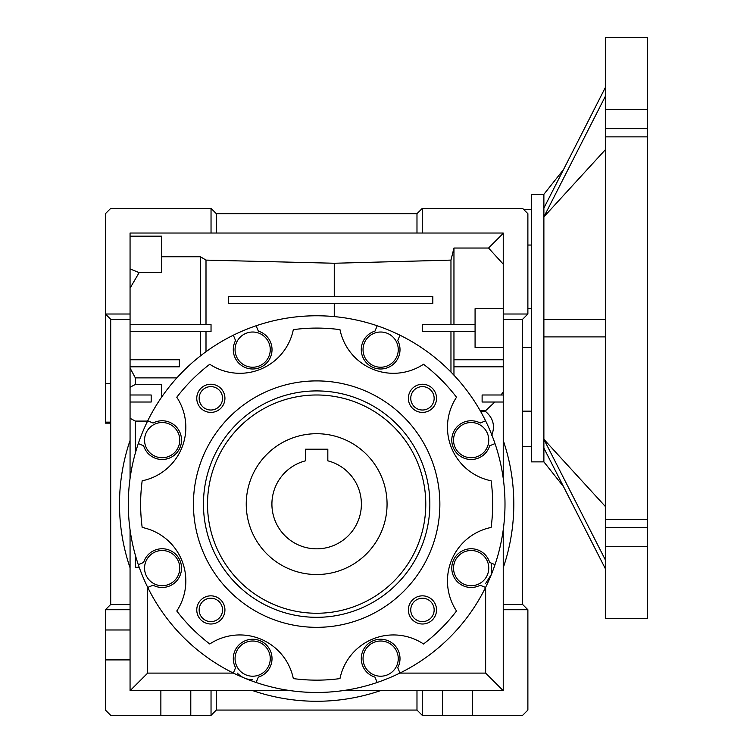 <?xml version="1.0" encoding="UTF-8"?>
<svg xmlns="http://www.w3.org/2000/svg" width="753" height="753" viewBox="0 0 753 753"><rect width="100%" height="100%" fill="white"/><g stroke="black" fill="none" stroke-linecap="round" stroke-linejoin="round"><path stroke-width="1.13" d="M316.655 390.92A113.204 113.204 0 0 1 429.85 504.115A113.204 113.204 0 0 1 316.655 617.319A113.204 113.204 0 0 1 203.451 504.115A113.204 113.204 0 0 1 316.655 390.92M316.655 613.253A109.138 109.138 0 0 0 425.784 504.115A109.138 109.138 0 0 0 316.655 394.986A109.138 109.138 0 0 0 207.517 504.115A109.138 109.138 0 0 0 316.655 613.253M316.655 627.334A123.219 123.219 0 0 1 193.436 504.115A123.219 123.219 0 0 1 316.655 380.905A123.219 123.219 0 0 1 439.865 504.115A123.219 123.219 0 0 1 316.655 627.334M339.979 329.645A54.564 54.564 0 0 0 423.525 364.254A176.023 176.023 0 0 1 456.516 397.245A54.564 54.564 0 0 0 491.125 480.791A176.023 176.023 0 0 1 491.125 527.448A54.564 54.564 0 0 0 456.516 610.994A176.023 176.023 0 0 1 423.525 643.984A54.564 54.564 0 0 0 339.979 678.594A176.023 176.023 0 0 1 293.322 678.594A54.564 54.564 0 0 0 209.776 643.984A176.023 176.023 0 0 1 176.786 610.994A54.564 54.564 0 0 0 142.176 527.448A176.023 176.023 0 0 1 142.176 480.791A54.564 54.564 0 0 0 176.786 397.245A176.023 176.023 0 0 1 209.776 364.254A54.564 54.564 0 0 0 293.322 329.645A176.023 176.023 0 0 1 339.979 329.645M210.849 624.002A14.081 14.081 0 0 0 224.931 609.921A14.081 14.081 0 0 0 210.849 595.839A14.081 14.081 0 0 0 196.768 609.921A14.081 14.081 0 0 0 210.849 624.002M210.849 621.62A11.7 11.7 0 0 0 222.549 609.921A11.7 11.7 0 0 0 210.849 598.221A11.7 11.7 0 0 0 199.15 609.921A11.7 11.7 0 0 0 210.849 621.62M422.452 624.002A14.081 14.081 0 0 0 436.533 609.921A14.081 14.081 0 0 0 422.452 595.839A14.081 14.081 0 0 0 408.371 609.921A14.081 14.081 0 0 0 422.452 624.002M422.452 621.62A11.7 11.7 0 0 0 434.152 609.921A11.7 11.7 0 0 0 422.452 598.221A11.7 11.7 0 0 0 410.752 609.921A11.7 11.7 0 0 0 422.452 621.62M422.452 412.399A14.081 14.081 0 0 0 436.533 398.318A14.081 14.081 0 0 0 422.452 384.237A14.081 14.081 0 0 0 408.371 398.318A14.081 14.081 0 0 0 422.452 412.399M422.452 410.018A11.7 11.7 0 0 0 434.152 398.318A11.7 11.7 0 0 0 422.452 386.618A11.7 11.7 0 0 0 410.752 398.318A11.7 11.7 0 0 0 422.452 410.018M210.849 412.399A14.081 14.081 0 0 0 224.931 398.318A14.081 14.081 0 0 0 210.849 384.237A14.081 14.081 0 0 0 196.768 398.318A14.081 14.081 0 0 0 210.849 412.399M210.849 410.018A11.7 11.7 0 0 0 222.549 398.318A11.7 11.7 0 0 0 210.849 386.618A11.7 11.7 0 0 0 199.15 398.318A11.7 11.7 0 0 0 210.849 410.018M233.345 335.198L235.557 340.535A19.362 19.362 0 0 0 252.66 368.989A19.362 19.362 0 0 0 258.326 331.113L256.114 325.767A188.344 188.344 0 0 1 485.572 587.425A188.344 188.344 0 0 1 138.298 564.656A188.344 188.344 0 0 1 256.114 325.767M138.298 443.583L143.644 445.795A19.362 19.362 0 0 0 181.52 440.129A19.362 19.362 0 0 0 153.075 423.026L147.729 420.814M147.729 587.425L153.075 585.213A19.362 19.362 0 0 0 181.52 568.11A19.362 19.362 0 0 0 143.644 562.444L138.298 564.656M495.003 564.656L489.657 562.444A19.362 19.362 0 0 0 451.781 568.11A19.362 19.362 0 0 0 480.235 585.213L485.572 587.425M485.572 420.814L480.235 423.026A19.362 19.362 0 0 0 451.781 440.129A19.362 19.362 0 0 0 489.657 445.795L495.003 443.583M377.187 325.767L374.975 331.113A19.362 19.362 0 0 0 380.642 368.989A19.362 19.362 0 0 0 397.744 340.535L399.956 335.198M252.66 367.229A17.601 17.601 0 0 1 235.058 349.627A17.601 17.601 0 0 1 252.66 332.017A17.601 17.601 0 0 1 270.261 349.627A17.601 17.601 0 0 1 252.66 367.229M162.159 457.73A17.601 17.601 0 0 1 144.557 440.129A17.601 17.601 0 0 1 162.159 422.518A17.601 17.601 0 0 1 179.76 440.129A17.601 17.601 0 0 1 162.159 457.73M162.159 585.712A17.601 17.601 0 0 1 144.557 568.11A17.601 17.601 0 0 1 162.159 550.509A17.601 17.601 0 0 1 179.76 568.11A17.601 17.601 0 0 1 162.159 585.712M252.66 676.213A17.601 17.601 0 0 1 235.058 658.611A17.601 17.601 0 0 1 252.66 641.01A17.601 17.601 0 0 1 270.261 658.611A17.601 17.601 0 0 1 252.66 676.213M380.642 676.213A17.601 17.601 0 0 1 363.04 658.611A17.601 17.601 0 0 1 380.642 641.01A17.601 17.601 0 0 1 398.252 658.611A17.601 17.601 0 0 1 380.642 676.213M471.143 585.712A17.601 17.601 0 0 1 453.541 568.11A17.601 17.601 0 0 1 471.143 550.509A17.601 17.601 0 0 1 488.753 568.11A17.601 17.601 0 0 1 471.143 585.712M471.143 457.73A17.601 17.601 0 0 1 453.541 440.129A17.601 17.601 0 0 1 471.143 422.518A17.601 17.601 0 0 1 488.753 440.129A17.601 17.601 0 0 1 471.143 457.73M380.642 367.229A17.601 17.601 0 0 1 363.04 349.627A17.601 17.601 0 0 1 380.642 332.017A17.601 17.601 0 0 1 398.252 349.627A17.601 17.601 0 0 1 380.642 367.229M485.638 583.481L491.238 574.624L491.709 563.291M110.7 423.148L105.42 423.148L105.42 383.578L110.7 383.578M105.42 422.141L110.7 422.141M527.881 308.73L531.402 308.73L531.402 347.453L522.601 347.453M531.402 209.645L523.853 209.645M531.402 245.045L527.881 245.045M211.038 715.35L110.7 715.35L105.42 710.07L105.42 629.979L130.062 629.979L130.062 690.708L211.038 690.708L211.038 715.35L216.318 710.07L416.983 710.07L422.264 715.35L422.264 690.708L503.239 690.708L503.239 604.452L522.601 604.452L522.601 319.291L527.881 314.01L503.239 314.01L503.239 233.035L422.264 233.035L422.264 208.393L522.601 208.393L527.881 213.673L527.881 314.01M416.983 710.07L416.983 690.708L380.312 690.708A197.145 197.145 0 0 1 252.989 690.708L216.318 690.708L216.318 710.07M503.239 609.732L527.881 609.732L527.881 710.07L522.601 715.35L422.264 715.35M503.239 347.453L475.077 347.453L475.077 308.73L503.239 308.73M527.881 609.732L522.601 604.452M105.42 629.979L105.42 609.732L130.062 609.732L130.062 629.979M422.264 208.393L416.983 213.673L216.318 213.673L211.038 208.393L211.038 233.035L130.062 233.035L130.062 319.291L110.7 319.291L110.7 604.452L105.42 609.732M522.601 319.291L503.239 319.291L503.239 314.01M453.955 375.182L453.955 359.774L503.239 359.774M453.955 366.815L503.239 366.815M503.239 394.986L482.118 394.986L482.118 402.027L503.239 402.027M503.239 604.452L503.239 567.781A197.145 197.145 0 0 0 503.239 440.458L503.239 319.291M500.98 394.986L503.239 392.049M453.955 359.774L453.955 331.612M475.077 324.571L422.264 324.571L422.264 331.612L475.077 331.612M228.639 303.45L432.824 303.45L432.824 296.409L228.639 296.409L228.639 303.45M503.239 264.143L488.546 248.038L503.239 233.345M453.955 324.571L453.955 248.038L488.546 248.038M130.062 268.934L139.136 272.614L161.744 272.614L161.744 236.15L130.062 236.15M130.062 359.774L179.355 359.774L179.355 366.815L130.062 366.815M442.51 690.708L442.51 715.35M472.432 715.35L472.432 690.708M416.983 690.708L422.264 690.708M190.791 715.35L190.791 690.708M211.038 690.708L216.318 690.708M160.869 690.708L160.869 715.35M130.062 478.428L130.062 440.458A197.145 197.145 0 0 0 130.062 567.781L130.062 604.452L110.7 604.452M130.062 604.452L130.062 609.732M105.42 659.901L130.062 659.901M139.136 272.614L130.062 288.145M161.744 256.764L200.477 256.764L200.477 324.571M130.062 324.571L211.038 324.571L211.038 331.612L130.062 331.612M130.062 402.027L151.184 402.027L151.184 394.986L130.062 394.986M130.062 440.458L130.062 319.291M422.264 233.035L416.983 233.035L416.983 213.673M416.983 233.035L216.318 233.035L216.318 213.673M531.402 411.147L522.601 411.147M503.239 440.458L503.239 478.428M503.239 529.811L503.239 567.781M480.169 410.658L485.638 410.658L494.853 402.027M450.962 372.076L450.962 331.612M450.962 324.571L450.962 260.105L453.955 248.038M450.962 260.105L334.257 263.249L206.002 260.105L200.477 256.764M206.002 260.105L206.002 324.571M130.062 368.038L135.342 377.884L176.87 377.884M200.477 331.612L200.477 355.868M206.002 331.612L206.002 351.698M161.744 396.972L161.744 384.463L135.342 384.463L135.342 377.884M135.342 384.463L130.062 387.249M380.312 690.708L342.342 690.708M290.959 690.708L252.989 690.708M139.22 567.31L135.342 567.31L135.342 555.14M130.062 567.781L130.062 529.811M130.062 314.01L105.42 314.01L110.7 319.291M216.318 233.035L211.038 233.035M105.42 383.578L105.42 213.673L110.7 208.393L211.038 208.393M491.728 435.385C495.295 426.019 493.262 418.075 485.638 411.562L480.687 411.562M485.638 587.302L485.638 673.107L503.239 690.708M485.638 410.658L485.638 411.562M399.834 673.107L485.638 673.107M334.257 296.409L334.257 263.249M334.257 316.599L334.257 303.45M130.062 418.301L135.342 421.087L147.597 421.087M237.289 673.107C241.506 677.418 246.626 679.63 252.66 679.733M233.468 673.107L147.663 673.107L130.062 690.708M135.342 421.087L135.342 453.099M147.663 673.107L147.663 587.302M399.956 673.041L397.744 667.695A19.362 19.362 0 0 0 388.623 640.972A19.362 19.362 0 0 0 362.532 651.778A19.362 19.362 0 0 0 374.975 677.126L377.187 682.472M256.114 682.472L258.326 677.126A19.362 19.362 0 0 0 270.769 651.778A19.362 19.362 0 0 0 244.678 640.972A19.362 19.362 0 0 0 235.557 667.695L233.345 673.041M327.828 455.857L327.828 449.202L305.473 449.202L327.828 449.202L327.828 460.827A44.709 44.709 0 0 1 316.655 548.833A44.709 44.709 0 0 1 305.473 460.827L305.473 449.202M246.24 504.115A70.415 70.415 0 0 1 316.655 433.709A70.415 70.415 0 0 1 387.061 504.115A70.415 70.415 0 0 1 316.655 574.53A70.415 70.415 0 0 1 246.24 504.115M647.58 136.867L605.337 136.867L605.337 519.316L647.58 519.316L647.58 37.65L605.337 37.65L605.337 109.486L647.58 109.486M605.337 136.867L605.337 109.486M543.882 208.082L543.882 194.312L563.479 169.613L605.337 87.527L543.882 208.082L543.882 336.892L605.337 336.892L543.882 336.892L543.882 439.3L605.337 506.468M543.882 194.312L531.402 194.312L531.402 461.871L543.882 461.871L563.479 486.579L605.337 568.656L543.882 448.101L543.882 461.871M647.58 546.706L605.337 546.706L605.337 618.533L647.58 618.533L647.58 519.316M605.337 546.706L605.337 519.316M605.337 149.725L543.882 216.892L605.337 96.328M543.882 319.291L605.337 319.291L543.882 319.291M543.882 448.101L543.882 439.3L605.337 559.856M647.58 128.697L605.337 128.697M647.58 527.495L605.337 527.495M531.402 446.548L522.601 446.548"/></g></svg>
